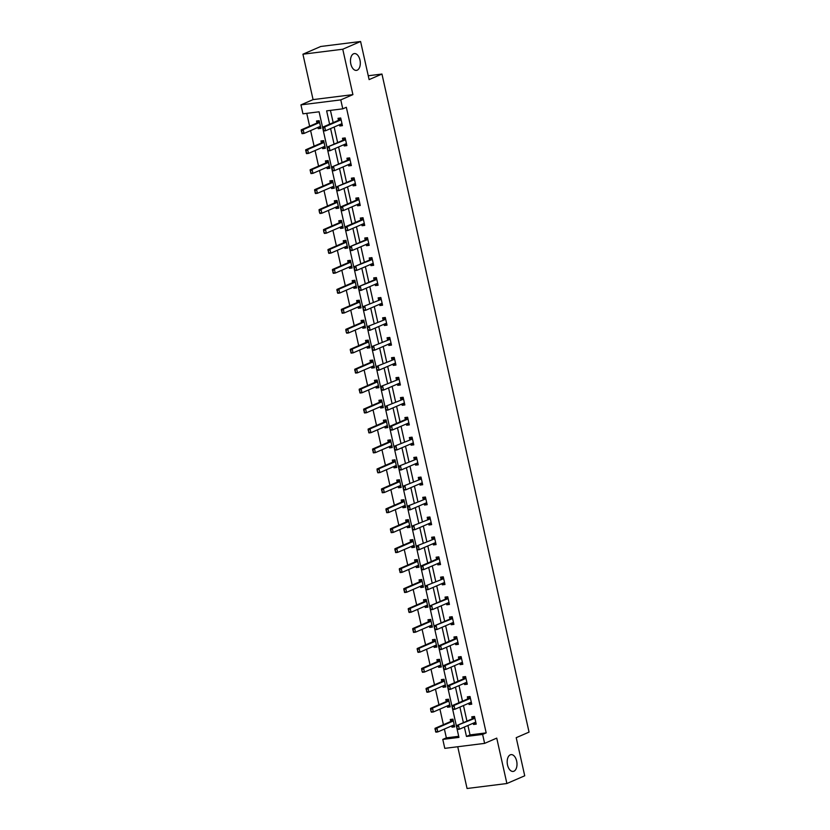 <?xml version="1.0" encoding="UTF-8"?>
<svg xmlns="http://www.w3.org/2000/svg" width="830" height="830" viewBox="0 0 830 830"><rect width="100%" height="100%" fill="white"/><g stroke="black" fill="none" stroke-linecap="round" stroke-linejoin="round"><path stroke-width="1.25" d="M357.222 70.177A8.466 4.845 -97.1 0 1 356.444 70.384A8.466 4.845 -97.1 0 1 350.685 63.288A8.466 4.845 -97.1 0 1 353.559 53.805A8.466 4.845 -97.1 0 1 354.337 53.587A8.466 4.845 -97.1 0 1 360.096 60.694A8.466 4.845 -97.1 0 1 357.222 70.177M513.915 771.215A8.466 4.845 -97.1 0 1 513.137 771.423A8.466 4.845 -97.1 0 1 507.389 764.326A8.466 4.845 -97.1 0 1 510.263 754.844A8.466 4.845 -97.1 0 1 511.041 754.626A8.466 4.845 -97.1 0 1 516.789 761.733A8.466 4.845 -97.1 0 1 513.915 771.215M467.933 725.503L470.039 734.903L486.183 732.88L482.614 734.426L484.616 743.379L444.787 748.359L442.784 739.405L458.938 737.393L319.094 111.801L302.95 113.814L300.948 104.871L340.777 99.891L342.78 108.834L326.636 110.857L329.614 124.189M313.076 99.61L352.906 94.63L342.759 49.229L360.594 41.5L320.764 46.48L302.929 54.209L313.076 99.61L300.948 104.871M457.735 746.741L467.062 788.5L506.891 783.52L496.745 738.119L484.616 743.379M444.392 729.072L446.353 737.86L442.784 739.405M306.758 113.347L309.632 126.212M310.617 130.59L314.093 146.163M315.078 150.541L318.554 166.104M319.529 170.492L323.015 186.055M323.99 190.433L327.476 206.006M328.452 210.384L331.927 225.957M332.913 230.335L336.389 245.908M337.374 250.287L340.85 265.859M341.825 270.238L345.311 285.8M346.286 290.189L349.772 305.751M350.748 310.13L354.223 325.702M355.209 330.081L358.685 345.654M359.67 350.032L363.146 365.605M364.121 369.983L367.607 385.545M368.582 389.934L372.068 405.497M373.044 409.885L376.519 425.448M377.505 429.826L380.98 445.399M381.966 449.777L385.442 465.35M386.417 469.728L389.903 485.301M390.878 489.679L394.364 505.242M395.339 509.63L398.815 525.193M399.801 529.571L403.276 545.144M404.262 549.522L407.738 565.095M408.713 569.473L412.199 585.046M413.174 589.425L416.66 604.987M417.635 609.376L421.111 624.938M422.096 629.327L425.572 644.889M426.558 649.268L430.033 664.84M431.009 669.219L434.495 684.792M435.47 689.17L438.956 704.743M439.931 709.121L443.407 724.683M342.759 49.229L302.929 54.209M360.594 41.5L369.111 79.607L381.956 74.046L529.052 732.112L516.208 737.683L524.726 775.791L506.891 783.52M381.956 74.046L368.25 75.758M446.353 737.86L458.689 736.314M451.707 725.897L451.987 727.163L454.674 726.831L452.962 719.154L450.275 719.496L450.721 721.519M447.246 705.946L447.526 707.222L450.223 706.88L448.501 699.213L445.814 699.545L446.26 701.568M442.784 686.005L443.064 687.271L445.762 686.929L444.04 679.262L441.353 679.594L441.809 681.617M438.323 666.054L438.614 667.32L441.301 666.978L439.589 659.311L436.891 659.643L437.348 661.666M433.862 646.103L434.152 647.369L436.839 647.037L435.127 639.359L432.43 639.702L432.887 641.725M429.411 626.152L429.691 627.418L432.378 627.086L430.666 619.408L427.979 619.751L428.425 621.774L412.718 628.58L414.647 628.341L415.508 632.18L431.206 625.374A1.318 0.757 -97.1 0 1 431.33 625.343A1.318 0.757 -97.1 0 1 431.434 625.343L432.005 625.405M424.95 606.201L425.23 607.467L427.927 607.135L426.205 599.457L423.518 599.8L423.964 601.823M420.488 586.25L420.769 587.526L423.466 587.184L421.744 579.516L419.057 579.848L419.513 581.872L403.795 588.688L405.735 588.439L406.596 592.278L422.283 585.472A1.318 0.757 -97.1 0 1 422.408 585.441A1.318 0.757 -97.1 0 1 422.512 585.441L423.093 585.513M416.027 566.309L416.318 567.575L419.005 567.232L417.293 559.565L414.595 559.897L415.052 561.92L399.334 568.737L401.274 568.488L402.135 572.327L417.832 565.521A1.318 0.757 -97.1 0 1 417.947 565.489A1.318 0.757 -97.1 0 1 418.061 565.489L418.631 565.562M411.566 546.358L411.856 547.624L414.544 547.292L412.832 539.614L410.134 539.946L410.591 541.969L394.883 548.786L396.813 548.547L397.674 552.375L413.371 545.58A1.318 0.757 -97.1 0 1 413.485 545.538A1.318 0.757 -97.1 0 1 413.599 545.538L414.17 545.611M407.115 526.407L407.395 527.673L410.082 527.341L408.37 519.663L405.683 520.005L406.129 522.029L390.422 528.835L392.351 528.596L393.213 532.435L408.91 525.629A1.318 0.757 -97.1 0 1 409.034 525.598A1.318 0.757 -97.1 0 1 409.138 525.598L409.709 525.66M402.654 506.456L402.934 507.721L405.631 507.389L403.909 499.712L401.222 500.054L401.668 502.077L385.96 508.883L387.901 508.645L388.751 512.484L404.449 505.678A1.318 0.757 -97.1 0 1 404.573 505.646A1.318 0.757 -97.1 0 1 404.677 505.646L405.248 505.709M398.193 486.505L398.473 487.77L401.17 487.438L399.448 479.761L396.761 480.103L397.217 482.126L381.499 488.943L383.439 488.694L384.29 492.532L399.987 485.726A1.318 0.757 -97.1 0 1 400.112 485.695A1.318 0.757 -97.1 0 1 400.216 485.695L400.797 485.768M393.731 466.553L394.022 467.83L396.709 467.487L394.997 459.82L392.3 460.152L392.756 462.175M389.27 446.613L389.561 447.878L392.248 447.536L390.536 439.869L387.838 440.201L388.295 442.224L372.587 449.04L374.517 448.802L375.378 452.63L391.075 445.835A1.318 0.757 -97.1 0 1 391.189 445.793A1.318 0.757 -97.1 0 1 391.304 445.793L391.874 445.866M384.819 426.662L385.099 427.927L387.786 427.595L386.075 419.918L383.387 420.25L383.834 422.283L368.126 429.089L370.056 428.851L370.917 432.679L386.614 425.883A1.318 0.757 -97.1 0 1 386.739 425.852A1.318 0.757 -97.1 0 1 386.842 425.842L387.413 425.915M380.358 406.71L380.638 407.976L383.336 407.644L381.613 399.967L378.926 400.309L379.372 402.332L363.665 409.138L365.605 408.9L366.455 412.738L382.153 405.932A1.318 0.757 -97.1 0 1 382.277 405.901A1.318 0.757 -97.1 0 1 382.381 405.901L382.952 405.963M375.897 386.759L376.177 388.025L378.874 387.693L377.152 380.016L374.465 380.358L374.921 382.381L359.203 389.187L361.143 388.948L361.994 392.787L377.692 385.981A1.318 0.757 -97.1 0 1 377.816 385.95A1.318 0.757 -97.1 0 1 377.92 385.95L378.501 386.023M371.435 366.808L371.726 368.084L374.413 367.742L372.701 360.075L370.004 360.407L370.46 362.43L354.742 369.246L356.682 368.997L357.543 372.836L373.241 366.03A1.318 0.757 -97.1 0 1 373.355 365.999A1.318 0.757 -97.1 0 1 373.469 365.999L374.04 366.072M366.974 346.867L367.265 348.133L369.952 347.791L368.24 340.124L365.542 340.456L365.999 342.479L350.281 349.295L352.221 349.046L353.082 352.885L368.779 346.079A1.318 0.757 -97.1 0 1 368.894 346.048A1.318 0.757 -97.1 0 1 369.008 346.048L369.578 346.12M362.523 326.916L362.803 328.182L365.49 327.84L363.779 320.173L361.092 320.505L361.538 322.528M358.062 306.965L358.342 308.231L361.029 307.899L359.317 300.221L356.63 300.564L357.076 302.587L341.369 309.393L343.309 309.154L344.16 312.993L359.857 306.187A1.318 0.757 -97.1 0 1 359.981 306.156A1.318 0.757 -97.1 0 1 360.085 306.156L360.656 306.218M353.601 287.014L353.881 288.28L356.578 287.948L354.856 280.27L352.169 280.613L352.626 282.636M349.139 267.063L349.43 268.329L352.117 267.997L350.405 260.319L347.708 260.662L348.164 262.685M344.678 247.112L344.969 248.388L347.656 248.046L345.944 240.378L343.247 240.71L343.703 242.734M340.227 227.171L340.507 228.437L343.195 228.094L341.483 220.427L338.796 220.759L339.242 222.782M335.766 207.22L336.046 208.486L338.733 208.154L337.022 200.476L334.334 200.808L334.781 202.831M331.305 187.269L331.585 188.535L334.283 188.203L332.56 180.525L329.873 180.867L330.33 182.891M326.844 167.318L327.134 168.583L329.821 168.251L328.109 160.574L325.412 160.916L325.868 162.939M322.382 147.367L322.673 148.643L325.36 148.3L323.648 140.633L320.951 140.965L321.407 142.988M317.932 127.415L318.212 128.692L320.899 128.349L319.187 120.682L316.5 121.014L316.946 123.037L301.238 129.853L303.168 129.605L304.029 133.443L319.726 126.637A1.318 0.757 -97.1 0 1 319.851 126.606A1.318 0.757 -97.1 0 1 319.955 126.606L320.525 126.679M486.183 732.88L346.338 107.288L342.78 108.834M330.433 110.38L333.183 122.643M334.158 127.021L337.634 142.594M338.619 146.972L342.095 162.545M343.081 166.923L346.556 182.486M347.531 186.875L351.017 202.437M351.993 206.815L355.479 222.388M356.454 226.766L359.93 242.339M360.915 246.718L364.391 262.29M365.376 266.669L368.852 282.231M369.827 286.62L373.313 302.182M374.288 306.571L377.775 322.133M378.75 326.512L382.225 342.085M383.211 346.463L386.687 362.036M387.672 366.414L391.148 381.987M392.123 386.365L395.609 401.928M396.584 406.316L400.07 421.879M401.046 426.267L404.521 441.83M405.507 446.208L408.983 461.781M409.968 466.159L413.444 481.732M414.419 486.11L417.905 501.683M418.88 506.061L422.366 521.624M423.342 526.013L426.817 541.575M427.803 545.953L431.278 561.526M432.264 565.904L435.74 581.477M436.715 585.856L440.201 601.428M441.176 605.807L444.662 621.369M445.637 625.758L449.113 641.32M450.099 645.709L453.574 661.271M454.56 665.65L458.036 681.223M459.011 685.601L462.497 701.174M463.472 705.552L466.958 721.125M473.225 723.21L473.515 724.476L476.202 724.134L474.49 716.466L471.793 716.798L472.249 718.822M468.774 703.259L469.054 704.525L471.741 704.193L470.029 696.515L467.342 696.847L467.788 698.87M464.312 683.308L464.593 684.574L467.28 684.242L465.568 676.564L462.881 676.907L463.327 678.93M459.851 663.357L460.131 664.623L462.829 664.291L461.107 656.613L458.419 656.955L458.876 658.979M455.39 643.406L455.68 644.682L458.368 644.339L456.656 636.672L453.958 637.004L454.415 639.027M450.929 623.455L451.219 624.731L453.906 624.388L452.194 616.721L449.497 617.053L449.953 619.076M446.478 603.514L446.758 604.779L449.445 604.437L447.733 596.77L445.046 597.102L445.492 599.125M442.017 583.563L442.297 584.828L444.984 584.496L443.272 576.819L440.585 577.151L441.031 579.184A1.318 0.757 82.9 0 0 441.218 579.039L442.764 577.182M437.555 563.612L437.835 564.877L440.533 564.545L438.811 556.868L436.124 557.21L436.58 559.233M433.094 543.66L433.385 544.926L436.072 544.594L434.36 536.917L431.662 537.259L432.119 539.282A1.318 0.757 82.9 0 0 432.306 539.137L433.851 537.29M428.633 523.709L428.923 524.985L431.61 524.643L429.899 516.976L427.201 517.308L427.658 519.331A1.318 0.757 82.9 0 0 427.844 519.186L429.39 517.339M424.182 503.769L424.462 505.034L427.149 504.692L425.437 497.025L422.75 497.357L423.196 499.38A1.318 0.757 82.9 0 0 423.383 499.235L424.929 497.388M419.721 483.817L420.001 485.083L422.688 484.741L420.976 477.074L418.289 477.406L418.735 479.429A1.318 0.757 82.9 0 0 418.922 479.284L420.468 477.437M415.259 463.866L415.54 465.132L418.237 464.8L416.515 457.123L413.828 457.465L414.284 459.488A1.318 0.757 82.9 0 0 414.461 459.343L416.006 457.486M410.798 443.915L411.089 445.181L413.776 444.849L412.064 437.171L409.366 437.514L409.823 439.537A1.318 0.757 82.9 0 0 410.01 439.392L411.556 437.535M406.337 423.964L406.627 425.23L409.315 424.898L407.603 417.22L404.905 417.563L405.362 419.586M401.886 404.013L402.166 405.289L404.853 404.947L403.141 397.28L400.454 397.612L400.9 399.635A1.318 0.757 82.9 0 0 401.087 399.489L402.633 397.643M397.425 384.072L397.705 385.338L400.392 384.995L398.68 377.328L395.993 377.66L396.439 379.684A1.318 0.757 82.9 0 0 396.626 379.538L398.172 377.692M392.964 364.121L393.244 365.387L395.941 365.055L394.219 357.377L391.532 357.709L391.988 359.732A1.318 0.757 82.9 0 0 392.165 359.587L393.711 357.74M388.502 344.17L388.793 345.436L391.48 345.104L389.768 337.426L387.071 337.769L387.527 339.792A1.318 0.757 82.9 0 0 387.714 339.646L389.26 337.789M384.041 324.219L384.332 325.485L387.019 325.153L385.307 317.475L382.609 317.817L383.066 319.841A1.318 0.757 82.9 0 0 383.252 319.695L384.798 317.849M379.59 304.268L379.87 305.544L382.557 305.201L380.846 297.534L378.158 297.866L378.605 299.889A1.318 0.757 82.9 0 0 378.791 299.744L380.337 297.897M375.129 284.327L375.409 285.593L378.096 285.25L376.384 277.583L373.697 277.915L374.143 279.938M370.668 264.376L370.948 265.642L373.645 265.299L371.923 257.632L369.236 257.964L369.692 259.987M366.206 244.425L366.497 245.69L369.184 245.358L367.472 237.681L364.775 238.023L365.231 240.046M361.745 224.474L362.036 225.739L364.723 225.407L363.011 217.73L360.313 218.072L360.77 220.095M357.294 204.522L357.574 205.788L360.262 205.456L358.55 197.779L355.863 198.121L356.309 200.144M352.833 184.571L353.113 185.847L355.8 185.505L354.088 177.838L351.401 178.17L351.847 180.193M348.372 164.631L348.652 165.896L351.349 165.554L349.627 157.887L346.94 158.219L347.397 160.242M343.911 144.679L344.201 145.945L346.888 145.603L345.176 137.936L342.479 138.268L342.935 140.291M339.449 124.728L339.74 125.994L342.427 125.662L340.715 117.985L338.018 118.327L338.474 120.35M352.906 94.63L340.777 99.891M464.364 727.049L466.47 736.449L482.614 734.426M330.589 128.567L334.075 144.14M335.05 148.518L338.526 164.091M339.512 168.469L342.987 184.032M343.973 188.42L347.448 203.983M348.424 208.361L351.91 223.934M352.885 228.312L356.371 243.885M357.346 248.263L360.822 263.836M361.807 268.214L365.283 283.787M366.269 288.166L369.744 303.728M370.72 308.117L374.206 323.679M375.181 328.058L378.667 343.63M379.642 348.009L383.118 363.582M384.103 367.96L387.579 383.533M388.565 387.911L392.04 403.473M393.015 407.862L396.501 423.425M397.477 427.813L400.963 443.376M401.938 447.754L405.413 463.327M406.399 467.705L409.875 483.278M410.86 487.656L414.336 503.229M415.311 507.607L418.797 523.17M419.773 527.558L423.259 543.121M424.234 547.499L427.709 563.072M428.695 567.45L432.171 583.023M433.156 587.401L436.632 602.974M437.607 607.353L441.093 622.915M442.068 627.304L445.554 642.866M446.53 647.255L450.005 662.817M450.991 667.196L454.467 682.768M455.452 687.147L458.928 702.72M459.903 707.098L463.389 722.671M470.039 734.903L466.47 736.449M476.036 723.376L473.515 724.476M454.508 726.074L451.987 727.163M450.047 706.123L447.526 707.222M471.575 703.435L469.054 704.525M445.586 686.171L443.064 687.271M467.114 683.484L464.593 684.574M441.135 666.231L438.614 667.32M462.652 663.533L460.131 664.623M436.673 646.279L434.152 647.369M458.202 643.582L455.68 644.682M432.212 626.328L429.691 627.418M453.74 623.631L451.219 624.731M427.751 606.377L425.23 607.467M449.279 603.69L446.758 604.779M423.29 586.426L420.769 587.526M444.818 583.739L442.297 584.828M418.839 566.475L416.318 567.575M440.357 563.788L437.835 564.877M414.377 546.534L411.856 547.624M435.906 543.837L433.385 544.926M409.916 526.583L407.395 527.673M431.444 523.886L428.923 524.985M405.455 506.632L402.934 507.721M426.983 503.935L424.462 505.034M400.994 486.681L398.473 487.77M422.522 483.994L420.001 485.083M396.543 466.73L394.022 467.83M418.061 464.043L415.54 465.132M392.082 446.779L389.561 447.878M413.61 444.092L411.089 445.181M387.62 426.838L385.099 427.927M409.149 424.14L406.627 425.23M383.159 406.887L380.638 407.976M404.687 404.189L402.166 405.289M378.698 386.936L376.177 388.025M400.226 384.238L397.705 385.338M374.247 366.985L371.726 368.084M395.765 364.297L393.244 365.387M369.786 347.033L367.265 348.133M391.314 344.346L388.793 345.436M365.325 327.093L362.803 328.182M386.853 324.395L384.332 325.485M360.863 307.142L358.342 308.231M382.391 304.444L379.87 305.544M356.402 287.19L353.881 288.28M377.93 284.493L375.409 285.593M351.951 267.239L349.43 268.329M373.469 264.552L370.948 265.642M347.49 247.288L344.969 248.388M369.018 244.601L366.497 245.69M343.029 227.337L340.507 228.437M364.557 224.65L362.036 225.739M338.567 207.396L336.046 208.486M360.096 204.699L357.574 205.788M334.106 187.445L331.585 188.535M355.634 184.748L353.113 185.847M329.655 167.494L327.134 168.583M351.173 164.797L348.652 165.896M325.194 147.543L322.673 148.643M346.722 144.856L344.201 145.945M320.733 127.592L318.212 128.692M342.261 124.905L339.74 125.994M475.932 722.899L475.331 722.899M474.501 716.508L472.436 718.676A1.318 0.757 82.9 0 1 472.229 718.832L456.531 725.638L474.169 718.593A1.318 0.757 82.9 0 0 474.376 718.438L474.812 717.929M457.382 728.771L456.635 726.893L457.06 728.813L459.332 729.228L457.392 729.477L457.06 728.813M475.829 722.463L475.258 722.391A1.318 0.757 82.9 0 0 475.144 722.391A1.318 0.757 82.9 0 0 475.03 722.432L459.332 729.228L458.471 725.389L456.957 726.852M475.123 722.857L474.272 722.754M456.531 725.638L456.635 726.893M452.755 725.441L454.404 725.596M452.454 719.527L450.908 721.374A1.318 0.757 -97.1 0 1 450.711 721.529L435.013 728.325L436.943 728.086L437.804 731.925L453.502 725.119A1.318 0.757 -97.1 0 1 453.626 725.088A1.318 0.757 -97.1 0 1 453.73 725.088L454.301 725.161M435.854 731.469L437.804 731.925L435.864 732.164L435.428 729.549L435.532 731.51M453.294 720.616L452.848 721.125A1.318 0.757 -97.1 0 1 452.641 721.28L436.943 728.086L435.428 729.549M435.107 729.591L435.013 728.325M471.471 702.958L470.88 702.948M470.039 696.557L467.975 698.725A1.318 0.757 82.9 0 1 467.778 698.881L452.08 705.687L454.01 705.448L469.707 698.642A1.318 0.757 82.9 0 0 469.915 698.487L470.361 697.978M452.921 708.82L452.174 706.942L452.599 708.862L454.871 709.277L452.931 709.526L452.599 708.862M471.367 702.512L470.797 702.439A1.318 0.757 82.9 0 0 470.693 702.439A1.318 0.757 82.9 0 0 470.569 702.481L454.871 709.277L454.01 705.448L452.495 706.911M470.662 702.906L469.822 702.803M452.08 705.687L452.174 706.942M467.01 683.007L466.419 682.997M465.578 676.606L463.514 678.784A1.318 0.757 82.9 0 1 463.316 678.93L447.619 685.736L449.559 685.497L465.246 678.691A1.318 0.757 82.9 0 0 465.454 678.535L465.9 678.027M448.459 688.879L448.034 686.96L448.138 688.921L450.41 689.336L448.48 689.574L448.138 688.921M466.906 682.561L466.336 682.499A1.318 0.757 82.9 0 0 466.232 682.499A1.318 0.757 82.9 0 0 466.107 682.53L450.41 689.336L449.559 685.497L448.034 686.96M466.201 682.955L465.36 682.851M447.619 685.736L447.712 687.001M448.293 705.5L449.943 705.645M447.993 699.576L446.447 701.423A1.318 0.757 -97.1 0 1 446.25 701.578L430.552 708.384L432.492 708.135L433.343 711.974L449.04 705.168A1.318 0.757 -97.1 0 1 449.165 705.137A1.318 0.757 -97.1 0 1 449.269 705.137L449.839 705.21M431.393 711.518L433.343 711.974L431.413 712.213L430.646 709.64L431.071 711.559M448.833 700.676L448.387 701.184A1.318 0.757 -97.1 0 1 448.179 701.329L432.492 708.135L430.967 709.598M430.646 709.64L430.552 708.384M443.832 685.549L445.482 685.694M443.531 679.625L441.985 681.472A1.318 0.757 -97.1 0 1 441.788 681.627L426.091 688.433L428.031 688.184L428.892 692.023L444.579 685.217A1.318 0.757 -97.1 0 1 444.704 685.186A1.318 0.757 -97.1 0 1 444.807 685.186L445.388 685.258M426.942 691.566L428.892 692.023L426.952 692.272L426.506 689.647L426.62 691.608M444.372 680.725L443.926 681.233A1.318 0.757 -97.1 0 1 443.728 681.389L428.031 688.184L426.506 689.647M426.184 689.689L426.091 688.433M462.549 663.056L461.957 663.046M461.117 656.665L459.052 658.833A1.318 0.757 82.9 0 1 458.855 658.989L443.158 665.785L445.098 665.546L460.795 658.74A1.318 0.757 82.9 0 0 460.992 658.584L461.439 658.076M444.009 668.928L443.573 667.009L443.677 668.97L445.949 669.385L444.019 669.623L443.677 668.97M462.455 662.61L461.874 662.548A1.318 0.757 82.9 0 0 461.771 662.548A1.318 0.757 82.9 0 0 461.646 662.579L445.949 669.385L445.098 665.546L443.573 667.009M461.739 663.004L460.899 662.9M443.158 665.785L443.251 667.05M458.087 643.105L457.496 643.105M456.666 636.714L454.601 638.882A1.318 0.757 82.9 0 1 454.394 639.038L438.697 645.844L440.637 645.595L456.334 638.789A1.318 0.757 82.9 0 0 456.531 638.644L456.977 638.135M439.547 648.977L439.112 647.058L439.226 649.019L441.498 649.434L439.558 649.672L439.226 649.019M457.994 642.669L457.423 642.596A1.318 0.757 82.9 0 0 457.309 642.596A1.318 0.757 82.9 0 0 457.185 642.628L441.498 649.434L440.637 645.595L439.112 647.058M457.278 643.053L456.438 642.96M438.697 645.844L438.79 647.099M453.626 623.154L453.035 623.154M452.205 616.763L450.14 618.931A1.318 0.757 82.9 0 1 449.933 619.087L434.235 625.893L451.873 618.848A1.318 0.757 82.9 0 0 452.08 618.692L452.516 618.184M435.086 629.026L434.339 627.148L434.764 629.067L437.037 629.482L435.096 629.721L434.764 629.067M453.533 622.718L452.962 622.645A1.318 0.757 82.9 0 0 452.848 622.645A1.318 0.757 82.9 0 0 452.734 622.676L437.037 629.482L436.175 625.644L434.661 627.107M452.827 623.112L451.977 623.008M434.235 625.893L434.339 627.148M439.371 665.598L441.021 665.743M439.08 659.674L437.535 661.52A1.318 0.757 -97.1 0 1 437.327 661.676L421.63 668.482L423.57 668.243L424.431 672.072L440.128 665.276A1.318 0.757 -97.1 0 1 440.242 665.235A1.318 0.757 -97.1 0 1 440.357 665.235L440.927 665.307M422.48 671.615L424.431 672.072L422.491 672.321L421.723 669.737L422.159 671.657M439.91 660.773L439.464 661.282A1.318 0.757 -97.1 0 1 439.267 661.437L423.57 668.243L422.055 669.696M421.723 669.737L421.63 668.482M434.91 645.647L436.57 645.802M434.619 639.723L433.073 641.58A1.318 0.757 -97.1 0 1 432.866 641.725L417.179 648.531L419.108 648.292L419.97 652.131L435.667 645.325A1.318 0.757 -97.1 0 1 435.781 645.294A1.318 0.757 -97.1 0 1 435.895 645.294L436.466 645.356M418.019 651.675L419.97 652.131L418.03 652.37L417.594 649.755L417.698 651.706M435.449 640.822L435.013 641.331A1.318 0.757 -97.1 0 1 434.806 641.486L419.108 648.292L417.594 649.755M417.272 649.797L417.179 648.531M430.459 625.696L432.108 625.851M430.158 619.771L428.612 621.629A1.318 0.757 -97.1 0 1 428.415 621.784L430.345 621.535L414.647 628.341L412.811 629.846L413.558 631.723L413.133 629.804M413.558 631.723L415.508 632.18L413.568 632.418L413.236 631.765M430.998 620.871L430.552 621.38A1.318 0.757 -97.1 0 1 430.345 621.535M412.811 629.846L412.718 628.58M425.998 605.744L427.647 605.9M425.697 599.831L424.151 601.677A1.318 0.757 -97.1 0 1 423.954 601.833L408.256 608.629L410.196 608.39L411.047 612.229L426.745 605.423A1.318 0.757 -97.1 0 1 426.869 605.392A1.318 0.757 -97.1 0 1 426.973 605.392L427.543 605.464M409.097 611.772L411.047 612.229L409.117 612.467L408.671 609.853L408.775 611.814M426.537 600.92L426.091 601.439A1.318 0.757 -97.1 0 1 425.883 601.584L410.196 608.39L408.671 609.853M408.35 609.894L408.256 608.629M421.536 585.804L423.186 585.949M421.235 579.88L419.69 581.726A1.318 0.757 -97.1 0 1 419.492 581.882L421.433 581.643L405.735 588.439L403.888 589.943L404.646 591.821L404.21 589.902M404.646 591.821L406.596 592.278L404.656 592.516L404.324 591.863M422.076 580.979L421.63 581.488A1.318 0.757 -97.1 0 1 421.433 581.643M403.888 589.943L403.795 588.688M417.075 565.853L418.725 565.998M416.785 559.928L415.239 561.775A1.318 0.757 -97.1 0 1 415.031 561.931L416.971 561.692L401.274 568.488L399.427 569.992L400.185 571.87L399.759 569.951M400.185 571.87L402.135 572.327L400.195 572.576L399.863 571.912M417.615 561.028L417.168 561.537A1.318 0.757 -97.1 0 1 416.971 561.692M399.427 569.992L399.334 568.737M412.614 545.901L414.274 546.057M412.323 539.977L410.777 541.824A1.318 0.757 -97.1 0 1 410.57 541.98L412.51 541.741L396.813 548.547L394.976 550.041L395.723 551.919L395.298 550.01M395.723 551.919L397.674 552.375L395.734 552.624L395.402 551.96M413.153 541.077L412.718 541.585A1.318 0.757 -97.1 0 1 412.51 541.741M394.976 550.041L394.883 548.786M408.163 525.95L409.813 526.106M407.862 520.026L406.316 521.883A1.318 0.757 -97.1 0 1 406.119 522.029L408.049 521.79L392.351 528.596L390.515 530.1L391.262 531.978L390.837 530.059M391.262 531.978L393.213 532.435L391.272 532.673L390.94 532.02M408.702 521.126L408.256 521.634A1.318 0.757 -97.1 0 1 408.049 521.79M390.515 530.1L390.422 528.835M403.702 505.999L405.351 506.155M403.401 500.075L401.855 501.932A1.318 0.757 -97.1 0 1 401.658 502.088L403.588 501.839L387.901 508.645L386.054 510.149L386.801 512.027L386.375 510.108M386.801 512.027L388.751 512.484L386.822 512.722L386.479 512.069M404.241 501.175L403.795 501.683A1.318 0.757 -97.1 0 1 403.588 501.839M386.054 510.149L385.96 508.883M399.24 486.058L400.89 486.204M398.94 480.134L397.394 481.981A1.318 0.757 -97.1 0 1 397.197 482.137L399.137 481.888L383.439 488.694L381.593 490.198L382.35 492.076L381.914 490.157M382.35 492.076L384.29 492.532L382.36 492.771L382.028 492.117M399.78 481.224L399.334 481.742A1.318 0.757 -97.1 0 1 399.137 481.888M381.593 490.198L381.499 488.943M394.779 466.107L396.429 466.252M394.489 460.183L392.943 462.03A1.318 0.757 -97.1 0 1 392.735 462.186L377.038 468.992L378.978 468.743L379.839 472.581L395.537 465.775A1.318 0.757 -97.1 0 1 395.651 465.744A1.318 0.757 -97.1 0 1 395.765 465.744L396.335 465.817M377.889 472.125L379.839 472.581L377.899 472.82L377.131 470.247L377.567 472.166M395.319 461.283L394.873 461.791A1.318 0.757 -97.1 0 1 394.675 461.947L378.978 468.743L377.463 470.205M377.131 470.247L377.038 468.992M390.318 446.156L391.978 446.301M390.027 440.232L388.482 442.079A1.318 0.757 -97.1 0 1 388.274 442.234L390.214 441.996L374.517 448.802L372.68 450.296L373.427 452.174L373.002 450.254M373.427 452.174L375.378 452.63L373.438 452.879L373.106 452.215M390.857 441.332L390.422 441.84A1.318 0.757 -97.1 0 1 390.214 441.996M372.68 450.296L372.587 449.04M385.867 426.205L387.517 426.361M385.566 420.281L384.02 422.128A1.318 0.757 -97.1 0 1 383.823 422.283L385.753 422.045L370.056 428.851L368.219 430.355L368.966 432.223L368.541 430.314M368.966 432.223L370.917 432.679L368.977 432.928L368.645 432.264M386.407 421.381L385.96 421.889A1.318 0.757 -97.1 0 1 385.753 422.045M368.219 430.355L368.126 429.089M381.406 406.254L383.055 406.41M381.105 400.33L379.559 402.187A1.318 0.757 -97.1 0 1 379.362 402.332L381.292 402.094L365.605 408.9L363.758 410.404L364.505 412.282L364.08 410.362M364.505 412.282L366.455 412.738L364.526 412.977L364.183 412.323M381.945 401.43L381.499 401.938A1.318 0.757 -97.1 0 1 381.292 402.094M363.758 410.404L363.665 409.138M376.945 386.303L378.594 386.458M376.644 380.389L375.098 382.236A1.318 0.757 -97.1 0 1 374.901 382.391L376.841 382.142L361.143 388.948L359.297 390.453L360.054 392.331L359.618 390.411M360.054 392.331L361.994 392.787L360.064 393.026L359.732 392.372M377.484 381.478L377.038 381.987A1.318 0.757 -97.1 0 1 376.841 382.142M359.297 390.453L359.203 389.187M372.483 366.362L374.133 366.507M372.193 360.438L370.647 362.285A1.318 0.757 -97.1 0 1 370.439 362.44L372.38 362.191L356.682 368.997L354.835 370.502L355.593 372.38L355.157 370.46M355.593 372.38L357.543 372.836L355.603 373.075L355.271 372.421M373.023 361.538L372.577 362.046A1.318 0.757 -97.1 0 1 372.38 362.191M354.835 370.502L354.742 369.246M368.022 346.411L369.682 346.556M367.732 340.487L366.186 342.334A1.318 0.757 -97.1 0 1 365.978 342.489L367.918 342.251L352.221 349.046L350.385 350.55L351.132 352.428L350.706 350.509M351.132 352.428L353.082 352.885L351.142 353.134L350.81 352.47M368.562 341.587L368.126 342.095A1.318 0.757 -97.1 0 1 367.918 342.251M350.385 350.55L350.281 349.295M363.571 326.46L365.221 326.605M363.27 320.536L361.724 322.382A1.318 0.757 -97.1 0 1 361.527 322.538L345.83 329.344L347.76 329.105L348.621 332.934L364.318 326.138A1.318 0.757 -97.1 0 1 364.443 326.097A1.318 0.757 -97.1 0 1 364.546 326.097L365.117 326.169M346.67 332.477L348.621 332.934L346.681 333.183L345.923 330.599L346.349 332.519M364.111 321.635L363.665 322.144A1.318 0.757 -97.1 0 1 363.457 322.299L347.76 329.105L346.245 330.558M345.923 330.599L345.83 329.344M359.11 306.509L360.76 306.664M358.809 300.585L357.263 302.442A1.318 0.757 -97.1 0 1 357.066 302.587L358.996 302.348L343.309 309.154L341.462 310.659L342.209 312.537L341.784 310.617M342.209 312.537L344.16 312.993L342.23 313.232L341.887 312.568M359.649 301.684L359.203 302.193A1.318 0.757 -97.1 0 1 358.996 302.348M341.462 310.659L341.369 309.393M449.175 603.202L448.584 603.202M447.744 596.812L445.679 598.98A1.318 0.757 82.9 0 1 445.482 599.136L429.784 605.942L447.412 598.897A1.318 0.757 82.9 0 0 447.619 598.741L448.055 598.233M430.625 609.075L429.878 607.197L430.303 609.116L432.575 609.531L430.635 609.78L430.303 609.116M449.072 602.767L448.501 602.694A1.318 0.757 82.9 0 0 448.397 602.694A1.318 0.757 82.9 0 0 448.273 602.736L432.575 609.531L431.714 605.703L430.199 607.155M448.366 603.161L447.526 603.057M429.784 605.942L429.878 607.197M444.714 583.262L444.123 583.251M442.857 576.871L442.608 577.431M443.282 576.86L442.712 576.933M442.95 578.946L425.323 585.99L442.95 578.946A1.318 0.757 82.9 0 0 443.158 578.79L443.604 578.282M426.163 589.134L425.738 587.215L425.842 589.165L428.114 589.58L426.184 589.829L425.842 589.165M444.61 582.816L444.04 582.753A1.318 0.757 82.9 0 0 443.936 582.753A1.318 0.757 82.9 0 0 443.811 582.785L428.114 589.58L427.263 585.752L425.738 587.215M443.905 583.21L443.064 583.106M425.323 585.99L425.417 587.256M440.253 563.311L439.661 563.3M438.821 556.92L436.756 559.088A1.318 0.757 82.9 0 1 436.559 559.244L420.862 566.039L422.802 565.801L438.499 558.995A1.318 0.757 82.9 0 0 438.697 558.839L439.143 558.331M421.713 569.183L421.277 567.264L421.381 569.224L423.653 569.639L421.723 569.878L421.381 569.224M440.159 562.865L439.578 562.802A1.318 0.757 82.9 0 0 439.475 562.802A1.318 0.757 82.9 0 0 439.35 562.833L423.653 569.639L422.802 565.801L421.277 567.264M439.444 563.259L438.603 563.155M420.862 566.039L420.955 567.305M435.792 543.36L435.2 543.349M433.934 536.968L433.696 537.539M434.37 536.968L433.789 537.041M434.038 539.043L416.401 546.088L434.038 539.043A1.318 0.757 82.9 0 0 434.235 538.898L434.681 538.38M417.251 549.232L416.816 547.312L416.93 549.273L419.202 549.688L417.262 549.927L416.93 549.273M435.698 542.924L435.127 542.851A1.318 0.757 82.9 0 0 435.013 542.851A1.318 0.757 82.9 0 0 434.889 542.882L419.202 549.688L418.341 545.85L416.816 547.312M434.982 543.308L434.142 543.204M416.401 546.088L416.494 547.354M431.33 523.408L430.739 523.408M429.483 517.028L429.235 517.588M429.909 517.017L429.328 517.09M429.577 519.103L411.939 526.147L429.577 519.103A1.318 0.757 82.9 0 0 429.784 518.947L430.22 518.439M412.79 529.281L412.043 527.403L412.469 529.322L414.741 529.737L412.801 529.976L412.469 529.322M431.237 522.973L430.666 522.9A1.318 0.757 82.9 0 0 430.552 522.9A1.318 0.757 82.9 0 0 430.438 522.931L414.741 529.737L413.88 525.898L412.365 527.361M430.531 523.357L429.681 523.263M411.939 526.147L412.043 527.403M426.879 503.457L426.288 503.457M425.022 497.077L424.773 497.637M425.448 497.066L424.877 497.139M425.116 499.152L407.489 506.196L425.116 499.152A1.318 0.757 82.9 0 0 425.323 498.996L425.759 498.488M408.329 509.33L407.904 507.41L408.007 509.371L410.279 509.786L408.339 510.035L408.007 509.371M426.776 503.022L426.205 502.949A1.318 0.757 82.9 0 0 426.101 502.949A1.318 0.757 82.9 0 0 425.977 502.98L410.279 509.786L409.418 505.947L407.904 507.41M426.07 503.416L425.23 503.312M407.489 506.196L407.582 507.452M422.418 483.517L421.827 483.506M420.561 477.126L420.312 477.686M420.986 477.115L420.416 477.188M420.654 479.201L403.027 486.245L420.654 479.201A1.318 0.757 82.9 0 0 420.862 479.045L421.308 478.537M403.868 489.378L403.121 487.501L403.546 489.42L405.818 489.835L403.888 490.084L403.546 489.42M422.314 483.07L421.744 482.998A1.318 0.757 82.9 0 0 421.64 482.998A1.318 0.757 82.9 0 0 421.516 483.039L405.818 489.835L404.967 486.007L403.442 487.469M421.609 483.465L420.769 483.361M403.027 486.245L403.121 487.501M417.957 463.565L417.365 463.555M416.1 457.174L415.861 457.735M416.525 457.164L415.955 457.237M416.204 459.249L398.566 466.294L416.204 459.249A1.318 0.757 82.9 0 0 416.401 459.094L416.847 458.585M399.417 469.438L398.981 467.518L399.085 469.469L401.357 469.894L399.427 470.133L399.085 469.469M417.864 463.119L417.283 463.057A1.318 0.757 82.9 0 0 417.179 463.057A1.318 0.757 82.9 0 0 417.054 463.088L401.357 469.894L400.506 466.055L398.981 467.518M417.148 463.514L416.307 463.41M398.566 466.294L398.659 467.56M413.496 443.614L412.904 443.604M411.639 437.223L411.4 437.784M412.074 437.223L411.493 437.296M411.742 439.298L394.105 446.343L411.742 439.298A1.318 0.757 82.9 0 0 411.939 439.143L412.386 438.634M394.956 449.487L394.52 447.567L394.634 449.528L396.906 449.943L394.966 450.182L394.634 449.528M413.402 443.168L412.832 443.106A1.318 0.757 82.9 0 0 412.718 443.106A1.318 0.757 82.9 0 0 412.593 443.137L396.906 449.943L396.045 446.104L394.52 447.567M412.686 443.562L411.846 443.459M394.105 446.343L394.198 447.609M409.034 423.663L408.443 423.663M407.613 417.272L405.548 419.44A1.318 0.757 82.9 0 1 405.341 419.596L389.644 426.392L391.584 426.153L407.281 419.347A1.318 0.757 82.9 0 0 407.489 419.202L407.924 418.683M390.494 429.535L389.747 427.658L390.173 429.577L392.445 429.992L390.505 430.231L390.173 429.577M408.941 423.227L408.37 423.155A1.318 0.757 82.9 0 0 408.256 423.155A1.318 0.757 82.9 0 0 408.142 423.186L392.445 429.992L391.584 426.153L390.069 427.616M408.236 423.611L407.385 423.508M389.644 426.392L389.747 427.658M404.584 403.712L403.992 403.712M402.726 397.331L402.477 397.892M403.152 397.321L402.581 397.394M402.82 399.406L385.193 406.451L402.82 399.406A1.318 0.757 82.9 0 0 403.027 399.251L403.463 398.742M386.033 409.584L385.608 407.665L385.711 409.626L387.983 410.041L386.043 410.279L385.711 409.626M404.48 403.276L403.909 403.204A1.318 0.757 82.9 0 0 403.805 403.204A1.318 0.757 82.9 0 0 403.681 403.235L387.983 410.041L387.122 406.202L385.608 407.665M403.774 403.66L402.934 403.567M385.193 406.451L385.286 407.706M400.122 383.761L399.531 383.761M398.265 377.38L398.016 377.94M398.69 377.37L398.12 377.443M398.358 379.455L380.731 386.5L398.358 379.455A1.318 0.757 82.9 0 0 398.566 379.3L399.012 378.791M381.572 389.633L381.146 387.714L381.25 389.675L383.522 390.09L381.593 390.339L381.25 389.675M400.019 383.325L399.448 383.252A1.318 0.757 82.9 0 0 399.344 383.252A1.318 0.757 82.9 0 0 399.22 383.294L383.522 390.09L382.671 386.251L381.146 387.714M399.313 383.719L398.473 383.616M380.731 386.5L380.825 387.755M395.661 363.82L395.07 363.81M393.804 357.429L393.565 357.989M394.229 357.419L393.659 357.491M393.908 359.504L376.27 366.549L393.908 359.504A1.318 0.757 82.9 0 0 394.105 359.349L394.551 358.84M377.121 369.682L376.364 367.804L376.789 369.724L379.061 370.139L377.131 370.388L376.789 369.724M395.568 363.374L394.987 363.301A1.318 0.757 82.9 0 0 394.883 363.301A1.318 0.757 82.9 0 0 394.758 363.343L379.061 370.139L378.21 366.31L376.685 367.773M394.852 363.768L394.011 363.665M376.27 366.549L376.364 367.804M391.2 343.869L390.608 343.859M389.343 337.478L389.104 338.038M389.778 337.468L389.197 337.54M389.446 339.553L371.809 346.598L389.446 339.553A1.318 0.757 82.9 0 0 389.644 339.397L390.09 338.889M372.66 349.741L372.224 347.822L372.338 349.783L374.61 350.198L372.67 350.436L372.338 349.783M391.106 343.423L390.536 343.361A1.318 0.757 82.9 0 0 390.422 343.361A1.318 0.757 82.9 0 0 390.297 343.392L374.61 350.198L373.749 346.359L372.224 347.822M390.391 343.817L389.55 343.713M371.809 346.598L371.902 347.863M386.739 323.918L386.147 323.908M384.892 317.527L384.643 318.087M385.317 317.527L384.736 317.6M384.985 319.602L367.348 326.647L384.985 319.602A1.318 0.757 82.9 0 0 385.193 319.446L385.628 318.938M368.198 329.79L367.451 327.912L367.877 329.832L370.149 330.247L368.209 330.485L367.877 329.832M386.645 323.482L386.075 323.41A1.318 0.757 82.9 0 0 385.96 323.41A1.318 0.757 82.9 0 0 385.846 323.441L370.149 330.247L369.288 326.408L367.773 327.871M385.94 323.866L385.089 323.762M367.348 326.647L367.451 327.912M382.288 303.967L381.696 303.967M380.431 297.586L380.182 298.146M380.856 297.576L380.285 297.648M380.524 299.651L362.897 306.706L380.524 299.651A1.318 0.757 82.9 0 0 380.731 299.506L381.167 298.997M363.737 309.839L362.99 307.961L363.416 309.881L365.688 310.296L363.748 310.534L363.416 309.881M382.184 303.531L381.613 303.458A1.318 0.757 82.9 0 0 381.51 303.458A1.318 0.757 82.9 0 0 381.385 303.49L365.688 310.296L364.827 306.457L363.312 307.92M381.478 303.915L380.638 303.822M362.897 306.706L362.99 307.961M377.826 284.016L377.235 284.016M376.395 277.625L374.33 279.793A1.318 0.757 82.9 0 1 374.133 279.949L358.436 286.755L376.063 279.71A1.318 0.757 82.9 0 0 376.27 279.554L376.716 279.046M359.276 289.888L358.851 287.969L358.954 289.929L361.226 290.344L359.297 290.583L358.954 289.929M377.723 283.58L377.152 283.507A1.318 0.757 82.9 0 0 377.048 283.507A1.318 0.757 82.9 0 0 376.924 283.538L361.226 290.344L360.376 286.506L358.851 287.969M377.017 283.974L376.177 283.87M358.436 286.755L358.529 288.01M373.365 264.065L372.774 264.065M371.933 257.674L369.869 259.842A1.318 0.757 82.9 0 1 369.672 259.998L353.974 266.804L371.612 259.759A1.318 0.757 82.9 0 0 371.809 259.603L372.255 259.095M354.825 269.937L354.389 268.017L354.493 269.978L356.765 270.393L354.835 270.642L354.493 269.978M373.272 263.629L372.691 263.556A1.318 0.757 82.9 0 0 372.587 263.556A1.318 0.757 82.9 0 0 372.463 263.598L356.765 270.393L355.914 266.565L354.389 268.017M372.556 264.023L371.716 263.919M353.974 266.804L354.068 268.059M354.649 286.558L356.298 286.713M354.348 280.633L352.802 282.49A1.318 0.757 -97.1 0 1 352.605 282.646L336.907 289.442L338.848 289.203L339.698 293.042L355.396 286.236A1.318 0.757 -97.1 0 1 355.52 286.205A1.318 0.757 -97.1 0 1 355.624 286.205L356.205 286.267M337.758 292.585L339.698 293.042L337.769 293.281L337.322 290.666L337.426 292.627M355.188 281.733L354.742 282.242A1.318 0.757 -97.1 0 1 354.545 282.397L338.848 289.203L337.322 290.666M337.001 290.708L336.907 289.442M350.187 266.606L351.837 266.762M349.897 260.693L348.351 262.539A1.318 0.757 -97.1 0 1 348.144 262.695L332.446 269.491L334.386 269.252L335.247 273.091L350.934 266.285A1.318 0.757 -97.1 0 1 351.059 266.254A1.318 0.757 -97.1 0 1 351.173 266.254L351.744 266.326M333.297 272.634L335.247 273.091L333.307 273.329L332.861 270.715L332.975 272.676M350.727 261.782L350.281 262.301A1.318 0.757 -97.1 0 1 350.084 262.446L334.386 269.252L332.861 270.715M332.54 270.756L332.446 269.491M368.904 244.124L368.313 244.113M367.483 237.722L365.418 239.901A1.318 0.757 82.9 0 1 365.21 240.046L349.513 246.852L367.151 239.808A1.318 0.757 82.9 0 0 367.348 239.652L367.794 239.144M350.364 249.996L349.928 248.077L350.042 250.027L352.314 250.442L350.374 250.691L350.042 250.027M368.811 243.678L368.24 243.615A1.318 0.757 82.9 0 0 368.126 243.615A1.318 0.757 82.9 0 0 368.001 243.647L352.314 250.442L351.453 246.614L349.928 248.077M368.095 244.072L367.254 243.968M349.513 246.852L349.606 248.118M345.726 246.666L347.376 246.811M345.436 240.742L343.89 242.588A1.318 0.757 -97.1 0 1 343.682 242.744L327.985 249.55L329.925 249.301L330.786 253.14L346.483 246.334A1.318 0.757 -97.1 0 1 346.598 246.303A1.318 0.757 -97.1 0 1 346.712 246.303L347.282 246.375M328.836 252.683L330.786 253.14L328.846 253.378L328.41 250.764L328.514 252.725M346.266 241.841L345.83 242.35A1.318 0.757 -97.1 0 1 345.622 242.505L329.925 249.301L328.41 250.764M328.089 250.805L327.985 249.55M364.443 224.173L363.851 224.162M363.021 217.782L360.957 219.95A1.318 0.757 82.9 0 1 360.749 220.106L345.052 226.901L346.992 226.663L362.689 219.857A1.318 0.757 82.9 0 0 362.897 219.701L363.333 219.193M345.903 230.045L345.156 228.167L345.581 230.086L347.853 230.501L345.913 230.74L345.581 230.086M364.349 223.727L363.779 223.664A1.318 0.757 82.9 0 0 363.665 223.664A1.318 0.757 82.9 0 0 363.55 223.695L347.853 230.501L346.992 226.663L345.477 228.126M363.633 224.121L362.793 224.017M345.052 226.901L345.156 228.167M341.275 226.715L342.925 226.86M340.974 220.79L339.429 222.637A1.318 0.757 -97.1 0 1 339.231 222.793L323.534 229.599L325.464 229.35L326.325 233.189L342.022 226.393A1.318 0.757 -97.1 0 1 342.147 226.351A1.318 0.757 -97.1 0 1 342.251 226.351L342.821 226.424M324.374 232.732L326.325 233.189L324.385 233.438L323.627 230.854L324.053 232.774M341.804 221.89L341.369 222.399A1.318 0.757 -97.1 0 1 341.161 222.554L325.464 229.35L323.949 230.813M323.627 230.854L323.534 229.599M359.992 204.222L359.4 204.211M358.56 197.831L356.495 199.999A1.318 0.757 82.9 0 1 356.288 200.155L340.601 206.95L342.531 206.712L358.228 199.906A1.318 0.757 82.9 0 0 358.436 199.76L358.871 199.242M341.441 210.094L341.016 208.174L341.12 210.135L343.392 210.55L341.452 210.789L341.12 210.135M359.888 203.786L359.317 203.713A1.318 0.757 82.9 0 0 359.214 203.713A1.318 0.757 82.9 0 0 359.089 203.744L343.392 210.55L342.531 206.712L341.016 208.174M359.183 204.17L358.342 204.066M340.601 206.95L340.694 208.216M336.814 206.763L338.464 206.919M336.513 200.839L334.967 202.686A1.318 0.757 -97.1 0 1 334.77 202.842L319.073 209.648L321.013 209.409L321.864 213.237L337.561 206.442A1.318 0.757 -97.1 0 1 337.686 206.4A1.318 0.757 -97.1 0 1 337.789 206.4L338.36 206.473M319.913 212.781L321.864 213.237L319.934 213.486L319.166 210.903L319.592 212.822M337.354 201.939L336.907 202.447A1.318 0.757 -97.1 0 1 336.7 202.603L321.013 209.409L319.488 210.872M319.166 210.903L319.073 209.648M355.531 184.27L354.939 184.27M354.099 177.879L352.034 180.048A1.318 0.757 82.9 0 1 351.837 180.203L336.14 187.009L353.767 179.965A1.318 0.757 82.9 0 0 353.974 179.809L354.42 179.301M336.98 190.143L336.555 188.223L336.658 190.184L338.931 190.599L337.001 190.838L336.658 190.184M355.427 183.835L354.856 183.762A1.318 0.757 82.9 0 0 354.752 183.762A1.318 0.757 82.9 0 0 354.628 183.793L338.931 190.599L338.08 186.76L336.555 188.223M354.721 184.219L353.881 184.125M336.14 187.009L336.233 188.265M332.353 186.812L334.002 186.968M332.052 180.888L330.506 182.745A1.318 0.757 -97.1 0 1 330.309 182.891L314.612 189.697L316.552 189.458L317.402 193.297L333.1 186.491A1.318 0.757 -97.1 0 1 333.224 186.46A1.318 0.757 -97.1 0 1 333.328 186.46L333.909 186.522M315.462 192.84L317.402 193.297L315.473 193.535L315.026 190.921L315.13 192.882M332.892 181.988L332.446 182.496A1.318 0.757 -97.1 0 1 332.249 182.652L316.552 189.458L315.026 190.921M314.705 190.962L314.612 189.697M351.069 164.319L350.478 164.319M349.638 157.928L347.573 160.097A1.318 0.757 82.9 0 1 347.376 160.252L331.678 167.058L349.316 160.014A1.318 0.757 82.9 0 0 349.513 159.858L349.959 159.35M332.529 170.192L332.093 168.272L332.197 170.233L334.469 170.648L332.54 170.897L332.197 170.233M350.976 163.884L350.395 163.811A1.318 0.757 82.9 0 0 350.291 163.811A1.318 0.757 82.9 0 0 350.167 163.842L334.469 170.648L333.619 166.809L332.093 168.272M350.26 164.278L349.42 164.174M331.678 167.058L331.772 168.314M327.892 166.861L329.541 167.017M327.601 160.937L326.055 162.794A1.318 0.757 -97.1 0 1 325.848 162.95L310.15 169.745L312.09 169.507L312.952 173.346L328.639 166.54A1.318 0.757 -97.1 0 1 328.763 166.508A1.318 0.757 -97.1 0 1 328.877 166.508L329.448 166.571M311.001 172.889L312.952 173.346L311.011 173.584L310.565 170.97L310.679 172.931M328.431 162.037L327.985 162.545A1.318 0.757 -97.1 0 1 327.788 162.701L312.09 169.507L310.565 170.97M310.244 171.011L310.15 169.745M346.608 144.379L346.017 144.368M345.176 137.977L343.122 140.146A1.318 0.757 82.9 0 1 342.915 140.301L327.217 147.107L344.855 140.062A1.318 0.757 82.9 0 0 345.052 139.907L345.498 139.399M328.068 150.24L327.311 148.363L327.746 150.282L330.018 150.697L328.078 150.946L327.746 150.282M346.515 143.932L345.944 143.86A1.318 0.757 82.9 0 0 345.83 143.86A1.318 0.757 82.9 0 0 345.705 143.901L330.018 150.697L329.157 146.869L327.632 148.331M345.799 144.327L344.958 144.223M327.217 147.107L327.311 148.363M323.43 146.92L325.08 147.066M323.14 140.996L321.594 142.843A1.318 0.757 -97.1 0 1 321.386 142.999L305.689 149.805L307.629 149.556L308.49 153.394L324.188 146.588A1.318 0.757 -97.1 0 1 324.302 146.557A1.318 0.757 -97.1 0 1 324.416 146.557L324.987 146.63M306.54 152.938L308.49 153.394L306.55 153.633L306.114 151.019L306.218 152.979M323.97 142.096L323.534 142.604A1.318 0.757 -97.1 0 1 323.327 142.75L307.629 149.556L306.114 151.019M305.793 151.06L305.689 149.805M342.147 124.427L341.555 124.417M340.725 118.026L338.661 120.205A1.318 0.757 82.9 0 1 338.453 120.35L322.756 127.156L324.696 126.917L340.393 120.111A1.318 0.757 82.9 0 0 340.601 119.956L341.037 119.447M323.607 130.3L323.181 128.38L323.285 130.331L325.557 130.756L323.617 130.995L323.285 130.331M342.053 123.981L341.483 123.919A1.318 0.757 82.9 0 0 341.369 123.919A1.318 0.757 82.9 0 0 341.255 123.95L325.557 130.756L324.696 126.917L323.181 128.38M341.338 124.376L340.497 124.272M322.756 127.156L322.86 128.422M318.979 126.969L320.629 127.115M318.679 121.045L317.133 122.892A1.318 0.757 -97.1 0 1 316.936 123.047L318.865 122.809L303.168 129.605L301.332 131.109L302.079 132.987L301.653 131.067M302.079 132.987L304.029 133.443L302.089 133.682L301.757 133.028M319.509 122.145L319.073 122.653A1.318 0.757 -97.1 0 1 318.865 122.809M301.332 131.109L301.238 129.853M474.376 718.438L472.436 718.676M474.169 718.593L472.229 718.832M450.711 721.529L452.641 721.28M450.908 721.374L452.848 721.125M469.915 698.487L467.975 698.725M469.707 698.642L467.778 698.881M465.454 678.535L463.514 678.784M465.246 678.691L463.316 678.93M446.25 701.578L448.179 701.329M446.447 701.423L448.387 701.184M441.788 681.627L443.728 681.389M441.985 681.472L443.926 681.233M460.992 658.584L459.052 658.833M460.795 658.74L458.855 658.989M456.531 638.644L454.601 638.882M456.334 638.789L454.394 639.038M452.08 618.692L450.14 618.931M451.873 618.848L449.933 619.087M437.327 661.676L439.267 661.437M437.535 661.52L439.464 661.282M432.866 641.725L434.806 641.486M433.073 641.58L435.013 641.331M428.612 621.629L430.552 621.38M423.954 601.833L425.883 601.584M424.151 601.677L426.091 601.439M419.69 581.726L421.63 581.488M415.239 561.775L417.168 561.537M410.777 541.824L412.718 541.585M406.316 521.883L408.256 521.634M401.855 501.932L403.795 501.683M397.394 481.981L399.334 481.742M392.735 462.186L394.675 461.947M392.943 462.03L394.873 461.791M388.482 442.079L390.422 441.84M384.02 422.128L385.96 421.889M379.559 402.187L381.499 401.938M375.098 382.236L377.038 381.987M370.647 362.285L372.577 362.046M366.186 342.334L368.126 342.095M361.527 322.538L363.457 322.299M361.724 322.382L363.665 322.144M357.263 302.442L359.203 302.193M447.619 598.741L445.679 598.98M447.412 598.897L445.482 599.136M443.158 578.79L441.218 579.039M438.697 558.839L436.756 559.088M438.499 558.995L436.559 559.244M434.235 538.898L432.306 539.137M429.784 518.947L427.844 519.186M425.323 498.996L423.383 499.235M420.862 479.045L418.922 479.284M416.401 459.094L414.461 459.343M411.939 439.143L410.01 439.392M407.489 419.202L405.548 419.44M407.281 419.347L405.341 419.596M403.027 399.251L401.087 399.489M398.566 379.3L396.626 379.538M394.105 359.349L392.165 359.587M389.644 339.397L387.714 339.646M385.193 319.446L383.252 319.695M380.731 299.506L378.791 299.744M376.27 279.554L374.33 279.793M376.063 279.71L374.133 279.949M371.809 259.603L369.869 259.842M371.612 259.759L369.672 259.998M352.605 282.646L354.545 282.397M352.802 282.49L354.742 282.242M348.144 262.695L350.084 262.446M348.351 262.539L350.281 262.301M367.348 239.652L365.418 239.901M367.151 239.808L365.21 240.046M343.682 242.744L345.622 242.505M343.89 242.588L345.83 242.35M362.897 219.701L360.957 219.95M362.689 219.857L360.749 220.106M339.231 222.793L341.161 222.554M339.429 222.637L341.369 222.399M358.436 199.76L356.495 199.999M358.228 199.906L356.288 200.155M334.77 202.842L336.7 202.603M334.967 202.686L336.907 202.447M353.974 179.809L352.034 180.048M353.767 179.965L351.837 180.203M330.309 182.891L332.249 182.652M330.506 182.745L332.446 182.496M349.513 159.858L347.573 160.097M349.316 160.014L347.376 160.252M325.848 162.95L327.788 162.701M326.055 162.794L327.985 162.545M345.052 139.907L343.122 140.146M344.855 140.062L342.915 140.301M321.386 142.999L323.327 142.75M321.594 142.843L323.534 142.604M340.601 119.956L338.661 120.205M340.393 120.111L338.453 120.35M317.133 122.892L319.073 122.653"/></g></svg>
